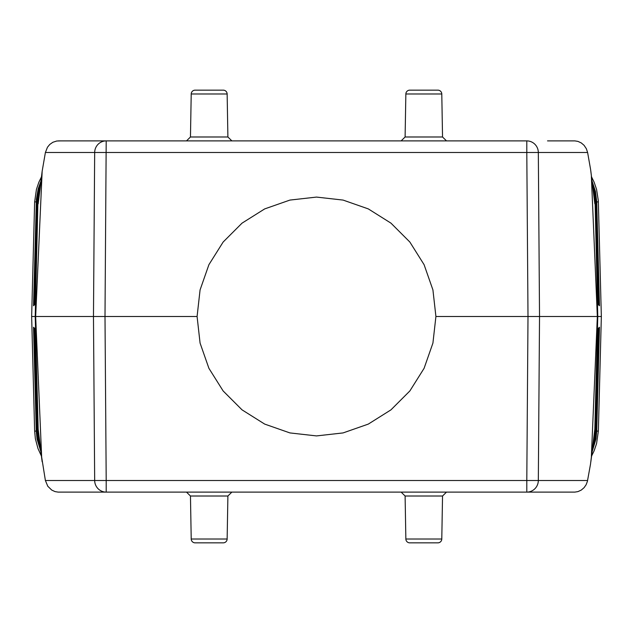 <?xml version="1.0" encoding="UTF-8"?>
<svg xmlns="http://www.w3.org/2000/svg" width="633" height="633" viewBox="0 0 633 633"><rect width="100%" height="100%" fill="white"/><g stroke="black" fill="none" stroke-linecap="round" stroke-linejoin="round"><path stroke-width="0.95" d="M590.842 171.234L594.83 203.858L590.621 169.612L587.606 152.49L526.798 152.49L528.001 316.5L435.915 316.5L432.925 289.93L424.094 264.689L409.86 242.043L390.957 223.14L368.311 208.906L343.07 200.075L316.5 197.085L289.93 200.075L264.689 208.906L242.043 223.14L223.14 242.043L208.906 264.689L200.075 289.93L197.085 316.5L35.662 316.5L42.158 171.234L38.17 203.858L41.628 176.425M60.784 140.89L56.764 141.009L52.855 142.275L49.762 144.451L47.467 147.236L45.394 152.49L42.158 171.234M587.606 152.49L586.356 148.731L584.093 145.329L581.252 142.916L577.929 141.388L574.859 140.89L547.521 140.89M58.394 140.89L106.202 140.89A11.711 11.529 90 0 0 94.673 152.49L93.47 316.5L94.673 480.51L45.394 480.51L47.791 486.255L51.748 490.084L55.071 491.612L58.141 492.11L574.859 492.11L577.937 491.612L581.252 490.092L584.093 487.671L586.103 484.767L587.4 481.389L590.51 464.171L594.83 429.142L597.774 316.5L597.338 316.5L591.372 456.575M591.372 176.425L597.338 316.5L539.53 316.5L538.327 480.51L526.798 480.51L528.001 316.5L539.53 316.5L538.327 152.49A11.711 11.529 -90 0 0 526.798 140.89L106.202 140.89L104.999 316.5L106.202 480.51L526.798 480.51L526.798 492.11A11.711 11.529 90 0 0 538.327 480.51L587.606 480.51M574.606 140.89L572.216 140.89M37.474 202.56L36.864 202.497L34.182 305.13L35.242 304.069L33.541 305.763L36.398 199.276L38.186 188.903L40.813 181.457L36.263 201.895L37.323 201.974M39.452 191.862L37.869 203.549L35.226 316.5L35.662 316.5L41.651 457.05L45.394 480.51M36.263 201.895L34.641 201.895L31.65 316.5L35.226 316.5L38.17 429.142L41.628 456.575M37.869 203.549L35.242 304.069L37.869 203.549L39.452 191.854M34.641 201.895L36.445 189.354L38.898 182.138L41.406 176.963M441.787 93.993L405.856 93.993A3.901 3.901 0 0 1 409.757 90.155L437.886 90.155A3.901 3.901 0 0 1 441.787 93.993L442.538 136.989L446.502 140.89M442.538 136.989L405.104 136.989L401.132 140.89M191.213 93.993L227.144 93.993A3.901 3.901 0 0 0 223.243 90.155L195.114 90.155A3.901 3.901 0 0 0 191.213 93.993L190.462 136.989L227.896 136.989L231.868 140.89M227.144 93.993L227.896 136.989M40.069 187.123L38.676 192.329L37.466 203.106L37.885 203.161M595.526 430.44L596.136 430.503L598.818 327.87L597.758 328.931L599.459 327.237L596.737 431.105L592.187 451.543L595.962 438.946L596.737 431.105L595.677 431.026M37.323 431.026L36.263 431.105L37.038 438.946L40.813 451.543L36.263 431.105L34.641 431.105L35.369 438.685L37.964 448.496L41.406 456.037M593.548 191.862L595.131 203.549L597.774 316.5L601.35 316.5L598.312 200.629L596.555 189.354L594.102 182.138L591.594 176.963M595.526 202.56L596.136 202.497L598.818 305.13L597.758 304.069L599.459 305.763L596.737 201.895L598.359 201.895M598.193 304.497L595.534 203.106L595.115 203.161M405.856 93.993L405.104 136.989M592.187 181.457L596.737 201.895L595.447 191.467L592.187 181.457M197.085 316.5L200.075 343.07L208.906 368.311L223.14 390.957L242.043 409.86L264.689 424.094L289.93 432.925L316.5 435.915L343.07 432.925L368.311 424.094L390.957 409.86L409.86 390.957L424.094 368.311L432.925 343.07L435.915 316.5M596.737 431.105L598.359 431.105L601.35 316.5M593.548 441.138L595.131 429.451L597.758 328.931L595.131 429.451L590.842 461.766M572.216 492.11L574.606 492.11M405.104 496.011L442.538 496.011L441.787 539.007A3.901 3.901 0 0 1 437.886 542.845L409.757 542.845A3.901 3.901 0 0 1 405.856 539.007L405.104 496.011L401.132 492.11M592.931 445.877L594.324 440.671L595.534 429.894L595.115 429.839M595.677 201.974L596.737 201.895M39.452 441.138L42.158 461.766M37.474 430.44L36.864 430.503L34.182 327.87L35.242 328.931L33.541 327.237L36.263 431.105M34.807 328.503L37.466 429.894L37.885 429.839M227.896 496.011L190.462 496.011L191.213 539.007A3.901 3.901 0 0 0 195.114 542.845L223.243 542.845A3.901 3.901 0 0 0 227.144 539.007L227.896 496.011L231.868 492.11M442.538 496.011L446.502 492.11M598.359 431.105L596.555 443.646L594.102 450.862L591.594 456.037M34.641 431.105L31.65 316.5M190.462 496.011L186.498 492.11M190.462 136.989L186.498 140.89M526.798 140.89L526.798 152.49L45.394 152.49M597.758 304.069L595.147 204.206L597.758 304.069M441.787 539.007L405.856 539.007M595.131 429.451L593.548 441.146M35.242 328.931L37.853 428.794L35.242 328.931M191.213 539.007L227.144 539.007M106.202 480.51L106.202 492.11A11.711 11.529 -90 0 1 94.673 480.51L106.202 480.51M36.864 202.497L38.455 190.462L40.48 184.021M39.475 191.688L39.222 192.804M37.466 203.106L34.807 304.497M595.131 203.549L593.548 191.854M593.525 191.688L593.778 192.804M595.534 203.106L594.324 192.329L592.931 187.123M596.136 202.497L594.545 190.462L592.52 184.021M596.136 430.503L594.545 442.538L592.52 448.979M593.525 441.312L593.778 440.196M595.534 429.894L598.193 328.503M37.869 429.451L39.452 441.146M39.475 441.312L39.222 440.196M37.466 429.894L38.676 440.671L40.069 445.877M36.864 430.503L38.455 442.538L40.48 448.979"/></g></svg>
